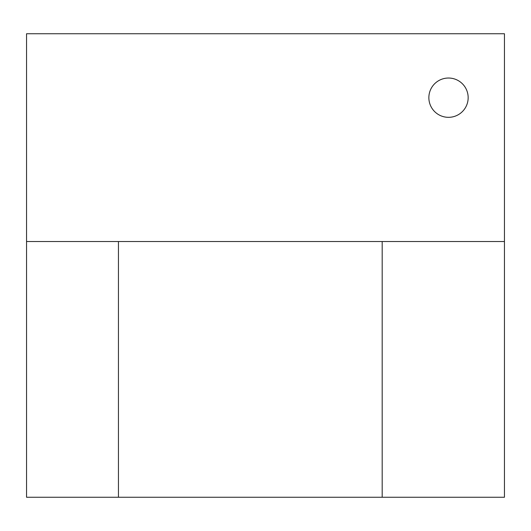 <?xml version="1.0" encoding="UTF-8"?>
<svg xmlns="http://www.w3.org/2000/svg" width="531" height="531" viewBox="0 0 531 531"><rect width="100%" height="100%" fill="white"/><g stroke="black" fill="none" stroke-linecap="round" stroke-linejoin="round"><path stroke-width="0.8" d="M468.163 97.677A19.654 19.654 0 0 1 438.686 114.696A19.654 19.654 0 0 1 438.686 80.659A19.654 19.654 0 0 1 468.163 97.677M118.446 241.525L118.446 497.255L26.55 497.255L26.55 33.745L504.45 33.745L504.45 497.255L382.187 497.255L382.187 241.525M382.187 497.255L118.446 497.255M26.55 241.525L504.45 241.525"/></g></svg>
